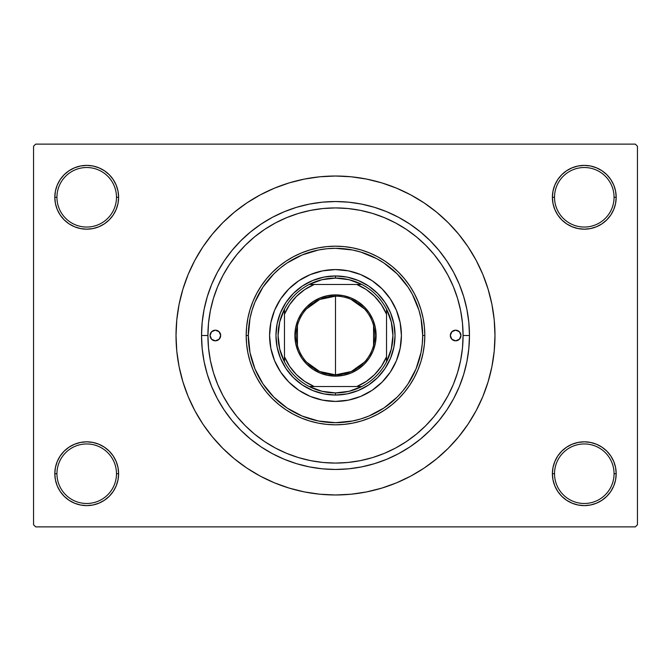 <?xml version="1.0" encoding="UTF-8"?>
<svg xmlns="http://www.w3.org/2000/svg" width="671" height="671" viewBox="0 0 671 671"><rect width="100%" height="100%" fill="white"/><g stroke="black" fill="none" stroke-linecap="round" stroke-linejoin="round"><path stroke-width="1.01" d="M615.575 479.941L616.188 473.718A31.898 31.898 0 0 1 584.29 505.615A31.898 31.898 0 0 1 552.392 473.718L554.523 473.718A29.767 29.767 0 0 0 584.29 503.485A29.767 29.767 0 0 0 614.057 473.718A29.767 29.767 0 0 0 584.29 443.95A29.767 29.767 0 0 0 554.523 473.718L552.392 473.718A31.898 31.898 0 0 1 584.29 441.82A31.898 31.898 0 0 1 616.188 473.718L614.057 473.718A29.767 29.767 0 0 1 584.29 503.485A29.767 29.767 0 0 1 554.523 473.718A29.767 29.767 0 0 1 584.29 443.95A29.767 29.767 0 0 1 614.057 473.718L616.188 473.718L615.575 467.494L613.755 461.514L610.811 455.995L606.844 451.164L602.013 447.196L596.494 444.252L590.514 442.432L584.29 441.82L578.067 442.432L572.086 444.252L566.567 447.196L561.736 451.164L557.769 455.995L554.825 461.514L553.005 467.494L552.392 473.718L553.005 479.941L554.825 485.921L557.769 491.44L561.736 496.272L566.567 500.239L572.086 503.183L578.067 505.003L584.29 505.615L590.514 505.003L596.494 503.183L602.013 500.239L606.844 496.272L610.811 491.44L613.755 485.921L615.575 479.941L616.188 473.718L615.575 467.494M55.425 467.494L54.812 473.718L56.943 473.718A29.767 29.767 0 0 0 86.71 503.485A29.767 29.767 0 0 0 116.477 473.718A29.767 29.767 0 0 0 86.71 443.95A29.767 29.767 0 0 0 56.943 473.718L54.812 473.718A31.898 31.898 0 0 1 86.71 441.82A31.898 31.898 0 0 1 118.608 473.718L116.477 473.718A29.767 29.767 0 0 1 86.71 503.485A29.767 29.767 0 0 1 56.943 473.718A29.767 29.767 0 0 1 86.71 443.95A29.767 29.767 0 0 1 116.477 473.718L118.608 473.718L117.995 467.494L116.175 461.514L113.231 455.995L109.264 451.164L104.433 447.196L98.914 444.252L92.933 442.432L86.71 441.82L80.486 442.432L74.506 444.252L68.987 447.196L64.156 451.164L60.189 455.995L57.245 461.514L55.425 467.494L54.812 473.718L55.425 479.941L57.245 485.921L60.189 491.44L64.156 496.272L68.987 500.239L74.506 503.183L80.486 505.003L86.71 505.615L92.933 505.003L98.914 503.183L104.433 500.239L109.264 496.272L113.231 491.44L116.175 485.921L117.995 479.941L118.608 473.718A31.898 31.898 0 0 1 86.71 505.615A31.898 31.898 0 0 1 54.812 473.718L55.425 479.941L57.245 485.921L60.189 491.44M55.425 191.059L54.812 197.282L56.943 197.282A29.767 29.767 0 0 0 86.71 227.05A29.767 29.767 0 0 0 116.477 197.282A29.767 29.767 0 0 0 86.71 167.515A29.767 29.767 0 0 0 56.943 197.282L54.812 197.282A31.898 31.898 0 0 1 86.71 165.385A31.898 31.898 0 0 1 118.608 197.282L116.477 197.282A29.767 29.767 0 0 1 86.71 227.05A29.767 29.767 0 0 1 56.943 197.282A29.767 29.767 0 0 1 86.71 167.515A29.767 29.767 0 0 1 116.477 197.282L118.608 197.282L117.995 191.059L116.175 185.079L113.231 179.56L109.264 174.728L104.433 170.761L98.914 167.817L92.933 165.997L86.71 165.385L80.486 165.997L74.506 167.817L68.987 170.761L64.156 174.728L60.189 179.56L57.245 185.079L55.425 191.059L54.812 197.282L55.425 203.506L57.245 209.486L60.189 215.005L64.156 219.836L68.987 223.804L74.506 226.748L80.486 228.568L86.71 229.18L92.933 228.568L98.914 226.748L104.433 223.804L109.264 219.836L113.231 215.005L116.175 209.486L117.995 203.506L118.608 197.282A31.898 31.898 0 0 1 86.71 229.18A31.898 31.898 0 0 1 54.812 197.282L55.425 203.506M615.575 203.506L616.188 197.282A31.898 31.898 0 0 1 584.29 229.18A31.898 31.898 0 0 1 552.392 197.282L554.523 197.282A29.767 29.767 0 0 0 584.29 227.05A29.767 29.767 0 0 0 614.057 197.282A29.767 29.767 0 0 0 584.29 167.515A29.767 29.767 0 0 0 554.523 197.282L552.392 197.282A31.898 31.898 0 0 1 584.29 165.385A31.898 31.898 0 0 1 616.188 197.282L614.057 197.282A29.767 29.767 0 0 1 584.29 227.05A29.767 29.767 0 0 1 554.523 197.282A29.767 29.767 0 0 1 584.29 167.515A29.767 29.767 0 0 1 614.057 197.282L616.188 197.282L615.575 191.059L613.755 185.079L610.811 179.56L606.844 174.728L602.013 170.761L596.494 167.817L590.514 165.997L584.29 165.385L578.067 165.997L572.086 167.817L566.567 170.761L561.736 174.728L557.769 179.56L554.825 185.079L553.005 191.059L552.392 197.282L553.005 203.506L554.825 209.486L557.769 215.005L561.736 219.836L566.567 223.804L572.086 226.748L578.067 228.568L584.29 229.18L590.514 228.568L596.494 226.748L602.013 223.804L606.844 219.836L610.811 215.005L613.755 209.486L615.575 203.506L616.188 197.282L615.575 191.059L613.755 185.079L610.811 179.56M459.752 306.521L460.65 310.681M457.026 296.649L457.89 299.476M469.465 335.5L463.082 335.5L469.465 335.5L468.819 348.635L466.89 361.635L463.695 374.384L459.266 386.764L453.646 398.649L446.886 409.922L439.052 420.482L430.228 430.228L420.482 439.052L409.922 446.886L398.649 453.646L386.764 459.266L374.384 463.695L361.635 466.89L348.635 468.819L335.5 469.465L322.365 468.819L309.365 466.89L296.616 463.695L284.236 459.266L272.351 453.646L261.078 446.886L250.518 439.052L240.772 430.228L231.948 420.482L224.114 409.922L217.354 398.649L211.734 386.764L207.305 374.384L204.11 361.635L202.181 348.635L201.535 335.5A133.965 133.965 0 0 1 335.5 201.535A133.965 133.965 0 0 1 469.465 335.5A133.965 133.965 0 0 1 335.5 469.465A133.965 133.965 0 0 1 201.535 335.5L202.181 322.365L204.11 309.365L207.305 296.616L211.734 284.236L217.354 272.351L224.114 261.078L231.948 250.518L240.772 240.772L250.518 231.948L261.078 224.114L272.351 217.354L284.236 211.734L296.616 207.305L309.365 204.11L322.365 202.181L335.5 201.535L348.635 202.181L361.635 204.11L374.384 207.305L386.764 211.734L398.649 217.354L409.922 224.114L420.482 231.948L430.228 240.772L439.052 250.518L446.886 261.078L453.646 272.351L459.266 284.236L463.695 296.616L466.89 309.365L468.819 322.365L469.465 335.5M207.918 335.5L201.535 335.5L207.918 335.517A127.582 127.582 0 0 1 335.5 207.918A127.582 127.582 0 0 1 463.082 335.5L463.082 335.5A127.582 127.582 0 0 1 335.5 463.082A127.582 127.582 0 0 1 207.918 335.5L208.53 348.006L210.367 360.394L213.412 372.539L217.63 384.324L222.982 395.647L229.415 406.383L236.88 416.439L245.284 425.716L254.561 434.12L264.617 441.585L275.353 448.018L286.676 453.37L298.461 457.588L310.606 460.633L322.994 462.47L335.5 463.082L348.006 462.47L360.394 460.633L372.539 457.588L384.324 453.37L395.647 448.018L406.383 441.585L416.439 434.12L425.716 425.716L434.12 416.439L441.585 406.383L448.018 395.647L453.37 384.324L457.588 372.539L460.633 360.394L462.47 348.006L463.082 335.5L462.47 322.994L460.633 310.606L457.588 298.461L453.37 286.676L448.018 275.353L441.585 264.617L434.12 254.561L425.716 245.284L416.439 236.88L406.383 229.415L395.647 222.982L384.324 217.63L372.539 213.412L360.394 210.367L348.006 208.53L335.5 207.918L322.994 208.53L310.606 210.367L298.461 213.412L286.676 217.63L275.353 222.982L264.617 229.415L254.561 236.88L245.284 245.284L236.88 254.561L229.415 264.617L222.982 275.353L217.63 286.676L213.412 298.461L210.367 310.606L208.53 322.994L207.918 335.5M335.5 176.02L319.866 176.783L304.391 179.082L289.209 182.889L274.473 188.157L260.323 194.85L246.894 202.894L234.33 212.221L222.73 222.73L212.221 234.33L202.894 246.894L194.85 260.323L188.157 274.473L182.889 289.209L179.082 304.391L176.783 319.866L176.02 335.5L176.783 351.134L179.082 366.609L182.889 381.791L188.157 396.527L194.85 410.677L202.894 424.106L212.221 436.67L222.73 448.27L234.33 458.779L246.894 468.106L260.323 476.15L274.473 482.843L289.209 488.111L304.391 491.918L319.866 494.217L335.5 494.98L351.134 494.217L366.609 491.918L381.791 488.111L396.527 482.843L410.677 476.15L424.106 468.106L436.67 458.779L448.27 448.27L458.779 436.67L468.106 424.106L476.15 410.677L482.843 396.527L488.111 381.791L491.918 366.609L494.217 351.134L494.98 335.5A159.48 159.48 0 0 1 335.5 494.98A159.48 159.48 0 0 1 176.02 335.5A159.48 159.48 0 0 1 335.5 176.02A159.48 159.48 0 0 1 494.98 335.5L494.217 319.866L491.918 304.391L488.111 289.209L482.843 274.473L476.15 260.323L468.106 246.894L458.779 234.33L448.27 222.73L436.67 212.221L424.106 202.894L410.677 194.85L396.527 188.157L381.791 182.889L366.609 179.082L351.134 176.783L335.5 176.02L325.074 176.364M635.32 526.878L35.68 526.878L33.55 524.747L33.55 146.253L35.68 144.122L635.32 144.122L35.68 144.122L33.55 146.253L33.55 524.747L35.68 526.878L635.32 526.878L637.45 524.747L637.45 146.253L637.45 524.747L635.32 526.878M426.093 245.67L423.451 243.078M407.842 230.405L403.774 227.721M323.976 208.438L319.581 208.916M289.193 216.616L284.596 218.511M216.725 382.084L218.637 386.689M244.034 424.449L245.418 425.85M284.596 452.489L289.193 454.384M307.477 459.97L312.174 460.935M319.581 462.084L323.976 462.562M393.298 449.243L397.693 446.903M423.476 427.905L426.093 425.33M635.32 144.122L637.45 146.253L635.32 144.122M335.5 494.98L345.926 494.636M458.779 436.67L468.106 424.106L473.617 415.24M212.221 234.33L202.894 246.894L197.383 255.76M602.013 170.761L596.494 167.817L590.514 165.997L584.29 165.385L578.067 165.997M566.567 223.804L572.086 226.748L578.067 228.568L584.29 229.18L590.514 228.568M602.013 223.804L606.844 219.836L610.811 215.005L613.755 209.486M104.433 170.761L98.914 167.817L92.933 165.997L86.71 165.385L80.486 165.997M57.245 209.486L60.189 215.005M68.987 223.804L74.506 226.748L80.486 228.568L86.71 229.18L92.933 228.568M104.433 223.804L109.264 219.836L113.231 215.005M104.433 447.196L98.914 444.252L92.933 442.432L86.71 441.82L80.486 442.432M68.987 447.196L64.156 451.164L60.189 455.995L57.245 461.514M68.987 500.239L74.506 503.183L80.486 505.003L86.71 505.615L92.933 505.003M613.755 461.514L610.811 455.995M602.013 447.196L596.494 444.252L590.514 442.432L584.29 441.82L578.067 442.432M566.567 447.196L561.736 451.164L557.769 455.995M566.567 500.239L572.086 503.183L578.067 505.003L584.29 505.615L590.514 505.003M468.106 246.894L458.779 234.33M304.391 179.082L289.209 182.889M202.894 424.106L212.221 436.67M366.609 491.918L381.791 488.111M272.351 217.354L284.236 211.734M453.646 272.351L459.266 284.236M398.649 453.646L386.764 459.266M217.354 398.649L211.734 386.764M455.257 379.509L455.097 379.929M364.462 362.122L351.31 371.524L335.5 374.837A39.337 39.337 0 0 0 374.837 335.5A39.337 39.337 0 0 0 335.5 296.163L335.5 294.888A40.612 40.612 0 0 1 376.112 335.5A40.612 40.612 0 0 1 335.5 376.112L335.5 296.163A39.337 39.337 0 0 1 374.837 335.5A39.337 39.337 0 0 1 335.5 374.837L319.69 371.524L306.538 362.122M350.925 299.316L364.462 308.878M373.562 325.569L373.562 345.431M284.462 361.803A57.412 57.412 0 0 1 284.462 309.197L279.706 321.971L278.088 335.5L279.706 349.029L284.462 361.803A57.412 57.412 0 0 0 309.197 386.538L321.971 391.294L335.5 392.912A57.412 57.412 0 0 1 309.197 386.538L361.803 386.538A57.412 57.412 0 0 1 335.5 392.912L349.029 391.294L361.803 386.538A57.412 57.412 0 0 0 386.538 361.803L391.294 349.029L392.912 335.5L391.294 321.971L386.538 309.197A57.412 57.412 0 0 1 386.538 361.803L386.538 309.197A57.412 57.412 0 0 0 361.803 284.462L349.029 279.706L335.5 278.088L335.5 275.957A59.543 59.543 0 0 0 275.957 335.5A59.543 59.543 0 0 0 335.5 395.043L335.5 392.912L335.5 395.043A59.543 59.543 0 0 1 275.957 335.5A59.543 59.543 0 0 1 335.5 275.957A59.543 59.543 0 0 1 395.043 335.5A59.543 59.543 0 0 1 335.5 395.043A59.543 59.543 0 0 0 395.043 335.5A59.543 59.543 0 0 0 335.5 275.957L335.5 278.088L321.971 279.706L309.197 284.462A57.412 57.412 0 0 1 361.803 284.462L309.197 284.462A57.412 57.412 0 0 0 284.462 309.197L284.462 361.803A57.412 57.412 0 0 0 309.197 386.538L356.762 386.538L366.265 381.438L374.594 374.594L381.438 366.265L386.538 356.762L386.538 314.238L381.438 304.735L374.594 296.406L366.265 289.562L356.762 284.462L314.238 284.462L304.735 289.562L296.406 296.406L289.562 304.735L284.462 314.238L284.462 356.762L289.562 366.265L296.406 374.594L304.735 381.438L314.238 386.538A55.29 55.29 0 0 1 284.462 356.762L284.462 361.803M335.5 294.888L343.426 295.668L351.042 297.974L358.062 301.732L364.219 306.781L369.268 312.938L373.026 319.958L375.332 327.574L376.112 335.5L375.332 343.426L373.026 351.042L369.268 358.062L364.219 364.219L358.062 369.268L351.042 373.026L343.426 375.332L335.5 376.112L327.574 375.332L319.958 373.026L312.938 369.268L306.781 364.219L301.732 358.062L297.974 351.042L295.668 343.426L294.888 335.5L295.668 327.574L297.974 319.958L301.732 312.938L306.781 306.781L312.938 301.732L319.958 297.974L327.574 295.668L335.5 294.888L335.5 374.837A39.337 39.337 0 0 1 296.163 335.5A39.337 39.337 0 0 1 335.5 296.163A39.337 39.337 0 0 0 296.163 335.5A39.337 39.337 0 0 0 335.5 374.837L335.5 376.112A40.612 40.612 0 0 1 294.888 335.5A40.612 40.612 0 0 1 335.5 294.888M361.803 284.462A57.412 57.412 0 0 1 386.538 309.197L386.538 314.238A55.29 55.29 0 0 0 356.762 284.462L361.803 284.462M386.538 361.803A57.412 57.412 0 0 1 361.803 386.538L356.762 386.538A55.29 55.29 0 0 0 386.538 356.762L386.538 361.803M284.462 309.197A57.412 57.412 0 0 1 309.197 284.462L314.238 284.462A55.29 55.29 0 0 0 284.462 314.238L284.462 309.197M297.438 345.431L297.438 325.569M306.538 308.878L319.69 299.476L335.5 296.163M450.325 335.5A5.318 5.318 0 0 1 455.643 330.182A5.318 5.318 0 0 1 460.96 335.5L459.4 339.258L455.643 340.818L451.885 339.258L450.325 335.5L451.885 331.742L455.643 330.182L459.4 331.742L460.96 335.5A5.318 5.318 0 0 1 455.643 340.818A5.318 5.318 0 0 1 450.325 335.5M210.04 335.5A5.318 5.318 0 0 1 215.357 330.182A5.318 5.318 0 0 1 220.675 335.5L219.115 339.258L215.357 340.818L211.6 339.258L210.04 335.5L211.6 331.742L215.357 330.182L219.115 331.742L220.675 335.5A5.318 5.318 0 0 1 215.357 340.818A5.318 5.318 0 0 1 210.04 335.5M284.504 293.73A65.917 65.917 0 0 0 269.583 335.5A65.917 65.917 0 0 1 335.5 269.583A65.917 65.917 0 0 1 401.417 335.5A65.917 65.917 0 0 0 386.496 293.73M386.412 293.63A65.917 65.917 0 0 0 377.37 284.588M377.27 284.504A65.917 65.917 0 0 0 293.73 284.504M293.63 284.588A65.917 65.917 0 0 0 284.588 293.63M424.81 335.5L422.68 335.5A87.18 87.18 0 0 1 335.5 422.68A87.18 87.18 0 0 1 248.32 335.5L246.19 335.5A89.31 89.31 0 0 0 335.5 424.81A89.31 89.31 0 0 0 424.81 335.5A89.31 89.31 0 0 1 335.5 424.81A89.31 89.31 0 0 1 246.19 335.5L246.618 326.743L247.909 318.079L250.04 309.574L252.992 301.321L256.733 293.403L261.245 285.88L266.462 278.842L272.351 272.351L278.842 266.462L285.88 261.245L293.403 256.733L301.321 252.992L309.574 250.04L318.079 247.909L326.743 246.618L335.5 246.19L344.257 246.618L352.921 247.909L361.426 250.04L369.679 252.992L377.597 256.733L385.12 261.245L392.158 266.462L398.649 272.351L404.538 278.842L409.755 285.88L414.267 293.403L418.008 301.321L420.96 309.574L423.091 318.079L424.382 326.743L424.81 335.5L424.382 344.257L423.091 352.921L420.96 361.426L418.008 369.679L414.267 377.597L409.755 385.12L404.538 392.158L398.649 398.649L392.158 404.538L385.12 409.755L377.597 414.267L369.679 418.008L361.426 420.96L352.921 423.091L344.257 424.382L335.5 424.81L326.743 424.382L318.079 423.091L309.574 420.96L301.321 418.008L293.403 414.267L285.88 409.755L278.842 404.538L272.351 398.649L266.462 392.158L261.245 385.12L256.733 377.597L252.992 369.679L250.04 361.426L247.909 352.921L246.618 344.257L246.19 335.5A89.31 89.31 0 0 1 335.5 246.19A89.31 89.31 0 0 1 424.81 335.5A89.31 89.31 0 0 0 335.5 246.19A89.31 89.31 0 0 0 246.19 335.5L248.32 335.5L249.989 352.51L254.955 368.865L263.007 383.938L273.852 397.148L287.062 407.993L302.135 416.045L318.49 421.011L335.5 422.68L352.51 421.011L360.805 418.93L368.865 416.045L383.938 407.993L397.148 397.148L402.894 390.807L407.993 383.938L416.045 368.865L421.011 352.51L422.26 344.047L422.68 335.5L421.011 318.49L418.93 310.195L412.388 294.401L407.993 287.062L397.148 273.852L383.938 263.007L376.599 258.612L360.805 252.07L352.51 249.989L335.5 248.32L326.953 248.74L318.49 249.989L302.135 254.955L287.062 263.007L280.193 268.106L273.852 273.852L263.007 287.062L254.955 302.135L252.07 310.195L249.989 318.49L248.32 335.5A87.18 87.18 0 0 1 335.5 248.32A87.18 87.18 0 0 1 422.68 335.5L424.81 335.5M213.412 372.539L217.63 384.324M372.539 457.588L384.324 453.37M455.072 290.996L453.37 286.676M298.461 213.412L286.676 217.63M386.496 377.27A65.917 65.917 0 0 0 401.417 335.5L400.151 348.358L396.402 360.73L390.312 372.12L382.109 382.109L372.12 390.312L360.73 396.402L348.358 400.151L335.5 401.417L322.642 400.151L310.27 396.402L298.88 390.312L288.891 382.109L280.688 372.12L274.598 360.73L270.849 348.358L269.583 335.5L270.849 322.642L274.598 310.27L280.688 298.88L288.891 288.891L298.88 280.688L310.27 274.598L322.642 270.849L335.5 269.583L348.358 270.849L360.73 274.598L372.12 280.688L382.109 288.891L390.312 298.88L396.402 310.27L400.151 322.642L401.417 335.5A65.917 65.917 0 0 1 335.5 401.417A65.917 65.917 0 0 1 269.583 335.5A65.917 65.917 0 0 0 284.504 377.27M288.891 382.109L293.68 386.454M310.27 396.402L316.368 398.582M382.109 382.109L386.454 377.32M396.402 360.73L398.582 354.632M382.109 288.891L377.32 284.546M360.73 274.598L354.632 272.418M288.891 288.891L284.546 293.68M274.598 310.27L272.418 316.368M275.957 335.5L277.106 323.883L280.495 312.711L285.997 302.42L293.403 293.403L302.42 285.997L312.711 280.495L323.883 277.106L335.5 275.957L347.117 277.106L358.289 280.495L368.58 285.997L377.597 293.403L385.003 302.42L390.505 312.711L393.894 323.883L395.043 335.5L393.894 347.117L390.505 358.289L385.003 368.58L377.597 377.597L368.58 385.003L358.289 390.505L347.117 393.894L335.5 395.043L323.883 393.894L312.711 390.505L302.42 385.003L293.403 377.597L285.997 368.58L280.495 358.289L277.106 347.117L275.957 335.5M284.588 377.37A65.917 65.917 0 0 0 293.63 386.412M293.73 386.496A65.917 65.917 0 0 0 377.27 386.496M377.37 386.412A65.917 65.917 0 0 0 386.412 377.37M219.778 332.548L219.115 331.742M451.222 338.452L451.885 339.258"/></g></svg>
